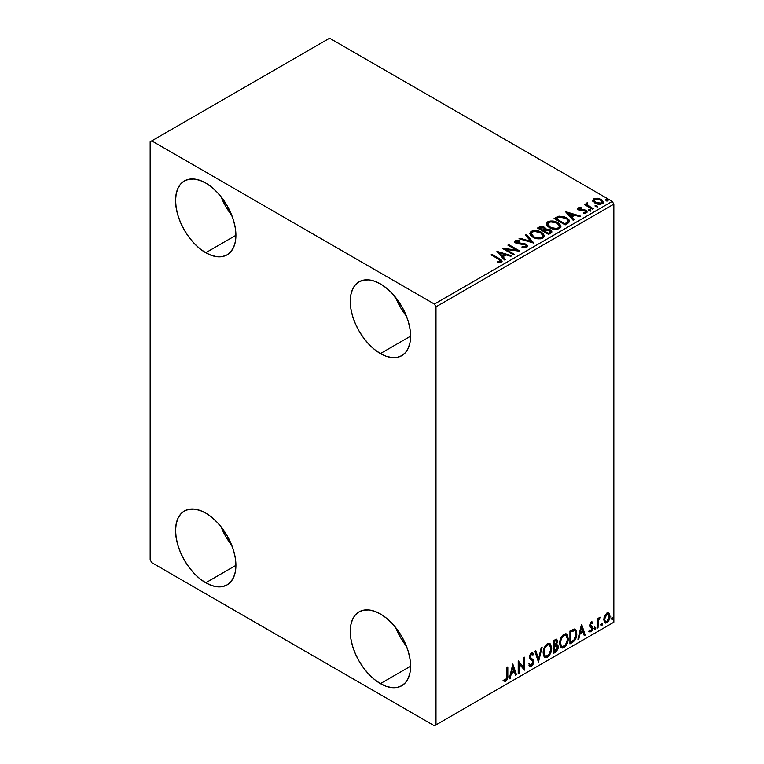 <?xml version="1.0" encoding="UTF-8"?>
<svg xmlns="http://www.w3.org/2000/svg" width="764" height="764" viewBox="0 0 764 764"><rect width="100%" height="100%" fill="white"/><g stroke="black" fill="none" stroke-linecap="round" stroke-linejoin="round"><path stroke-width="1.15" d="M395.666 627.54A42.669 24.639 -120 0 0 406.438 646.201L400.365 637.271L395.666 627.54M380.415 683.627A42.669 24.639 60 0 1 352.538 646.029A42.669 24.639 60 0 1 359.08 611.84A42.669 24.639 60 0 1 380.415 613.95L386.297 618.019L391.961 623.271L397.175 629.498L401.749 636.469L405.503 643.918L408.291 651.549L410.001 659.074L410.583 666.208L380.415 683.627L374.522 679.559L368.869 674.306L363.654 668.08L359.08 661.108L355.327 653.659L352.538 646.029L350.819 638.503L350.237 631.37L350.819 624.904L352.538 619.365L355.327 614.953L359.08 611.84L363.654 610.14L368.869 609.939L374.522 611.219L380.415 613.95A42.669 24.639 60 0 1 408.291 651.549A42.669 24.639 60 0 1 401.749 685.738L397.175 687.438L391.961 687.638L386.297 686.359L380.415 683.627L410.583 666.208L410.001 672.673L408.291 678.212L405.503 682.624L401.749 685.738A42.669 24.639 60 0 1 380.415 683.627M220.997 196.644A42.669 24.639 -120 0 0 231.769 215.305L225.695 206.375L220.997 196.644M205.736 252.731A42.669 24.639 60 0 1 177.859 215.133A42.669 24.639 60 0 1 184.401 180.944A42.669 24.639 60 0 1 205.736 183.054L211.628 187.123L217.282 192.375L222.496 198.602L227.07 205.573L230.823 213.022L233.612 220.653L235.331 228.178L235.914 235.312L205.736 252.731L199.853 248.663L194.19 243.41L188.975 237.184L184.401 230.212L180.648 222.763L177.859 215.133L176.15 207.607L175.567 200.474L176.15 194.008L177.859 188.469L180.648 184.057L184.401 180.944L188.975 179.244L194.19 179.043L199.853 180.323L205.736 183.054A42.669 24.639 60 0 1 233.612 220.653A42.669 24.639 60 0 1 227.07 254.842L222.496 256.532L217.282 256.742L211.628 255.462L205.736 252.731L235.914 235.312L235.331 241.777L233.612 247.316L230.823 251.728L227.07 254.842A42.669 24.639 60 0 1 205.736 252.731M395.666 297.492A42.669 24.639 -120 0 0 406.438 316.153L400.365 307.224L395.666 297.492M380.415 353.579A42.669 24.639 60 0 1 352.538 315.981A42.669 24.639 60 0 1 359.08 281.792A42.669 24.639 60 0 1 380.415 283.902L386.297 287.971L391.961 293.214L401.749 306.421L405.503 313.87L408.291 321.501L410.001 329.026L410.583 336.16L380.415 353.579L374.522 349.511L368.869 344.258L363.654 338.032L359.08 331.06L355.327 323.611L352.538 315.981L350.819 308.455L350.237 301.322L350.819 294.856L352.538 289.317L355.327 284.896L359.08 281.792L363.654 280.092L368.869 279.882L374.522 281.171L380.415 283.902A42.669 24.639 60 0 1 408.291 321.501A42.669 24.639 60 0 1 401.749 355.69L397.175 357.38L391.961 357.59L386.297 356.31L380.415 353.579L410.583 336.16L410.001 342.616L408.291 348.164L405.503 352.576L401.749 355.69A42.669 24.639 60 0 1 380.415 353.579M220.997 526.692A42.669 24.639 -120 0 0 231.769 545.353L225.695 536.423L220.997 526.692M205.736 582.779A42.669 24.639 60 0 1 177.859 545.181A42.669 24.639 60 0 1 184.401 510.992A42.669 24.639 60 0 1 205.736 513.102L211.628 517.171L217.282 522.423L222.496 528.65L227.07 535.621L230.823 543.07L233.612 550.701L235.331 558.226L235.914 565.36L205.736 582.779L199.853 578.711L194.19 573.458L188.975 567.232L184.401 560.26L180.648 552.811L177.859 545.181L176.15 537.655L175.567 530.522L176.15 524.056L177.859 518.517L180.648 514.105L184.401 510.992L188.975 509.301L194.19 509.091L199.853 510.371L205.736 513.102A42.669 24.639 60 0 1 233.612 550.701A42.669 24.639 60 0 1 227.07 584.89L222.496 586.59L217.282 586.79L211.628 585.51L205.736 582.779L235.914 565.36L235.331 571.825L233.612 577.364L230.823 581.776L227.07 584.89A42.669 24.639 60 0 1 205.736 582.779M150.164 141.798L150.164 559.859L151.75 562.61L434.401 725.8L613.836 622.202L435.986 724.883L435.986 306.822L613.836 204.141L613.836 622.202L613.836 204.141L612.25 201.39L434.401 304.072L151.75 140.882L329.599 38.2L612.25 201.39L329.599 38.2L150.164 141.798L150.164 559.859L151.75 562.61L434.401 725.8L435.986 724.883L435.986 306.822L434.401 304.072L151.75 140.882L150.164 141.798M608.373 612.718L609.166 613.234L606.855 613.024L603.913 617.866L604.486 622.459L605.737 623.099L607.581 622.211L609.815 617.856L609.366 613.492L608.469 612.747L607.036 612.929L604.553 615.908L603.722 619.709L604.992 622.908L606.855 622.727C608.965 620.951 610.016 618.744 609.997 616.09L608.717 612.862M597.171 628.161L598.021 627.664L598.288 620.502L600.017 617.169L598.021 619.671L598.021 618.286L597.171 618.783L597.171 628.161L598.021 627.664L598.155 621.218L600.16 617.207L598.021 619.671L598.021 618.286L597.171 618.783L597.171 628.161M591.68 623.061L590.658 622.794L592.386 623.51L592.893 622.421L592.1 621.906L592.893 622.421L591.24 622.039L590.524 622.67L589.627 625.802L590.094 626.986L591.833 627.846L591.976 629.192L590.992 630.739L589.818 630.434L589.331 631.58L591.088 631.838L592.654 629.612L592.74 627.072L590.467 624.895L591.107 623.3L592.386 623.51L592.893 622.421L591.24 622.039L589.617 625.439L589.884 626.728L592.033 628.629L590.992 630.739L589.818 630.434L589.703 631.923L589.073 631.561M572.532 642.381L575.244 639.774L576.677 635.428L576.419 630.892L574.614 629.02L569.944 631.045L569.944 643.88L572.532 642.381L571.892 642.018L569.944 643.145L571.892 642.018L572.532 642.381C575.493 640.203 576.915 637.3 576.791 633.671L575.235 629.24L574.28 629.001L569.944 631.045L569.944 643.88L572.532 642.381M553.413 653.421L556.488 651.491L558.112 648.378L558.006 645.551L556.507 644.711L557.548 641.378L556.536 639.21L553.413 640.585L553.413 653.421L555.638 652.141L558.264 646.984L557.453 644.873L556.507 644.711L557.548 641.378L556.784 639.315L553.413 640.585L553.413 653.421M538.458 662.063L542.163 647.089L541.227 647.624L538.524 658.921L535.822 650.747L534.886 651.281L538.458 662.063L542.163 647.089L541.227 647.624L538.524 658.921L535.822 650.747L534.886 651.281L538.458 662.063M519.071 673.246L519.071 663.696L524.629 670.038L524.629 657.202L523.779 657.699L523.779 667.268L518.221 660.908L518.221 673.743L519.071 673.246L518.221 673.008L519.071 673.246L519.071 663.696L524.438 670.152L524.629 657.202L523.779 657.699L523.779 667.268L518.221 660.908L518.221 673.743L519.071 673.246M503.686 680.982L505.778 681.249L505.147 680.886L506.819 678.661L507.181 675.214C507.525 677.343 506.847 679.234 505.147 680.886L505.778 681.249C507.477 679.607 508.156 677.716 507.812 675.577L507.181 675.214L507.181 667.278L507.181 675.214L507.812 675.577L507.812 666.915L506.962 667.411L506.809 678.289L505.768 679.941L504.116 679.74L503.686 680.982L506.093 681.049L507.659 678.241L507.812 666.915L506.962 667.411L506.962 675.949L505.768 679.941L504.116 679.74L504.106 681.278M512.806 664.031L509.235 678.929L510.171 678.384L511.317 673.619L514.43 671.814L515.576 675.271L516.512 674.727L512.806 664.031L509.235 678.929L510.171 678.384L511.317 673.619L514.43 671.814L515.576 675.271L516.512 674.727L512.806 664.031M531.448 654.251L530.818 653.889L529.691 656.161L530.331 656.524L531.448 654.251L532.221 654.194L530.818 653.889L532.938 655.044L533.606 653.869L532.718 652.857L531.457 652.933L529.471 657.078L529.91 658.778L532.613 661.003L532.9 662.101L531.343 665.177L529.605 664.04L528.908 665.1L529.958 666.561L531.4 666.456L532.814 664.938L533.721 662.254L533.434 660.067L530.732 657.766L530.331 656.524L531.2 654.433L532.183 654.175L532.938 655.044L533.606 653.869L532.193 652.714L530.951 653.316L529.586 655.97L529.586 658.024L532.47 660.803L532.89 662.331L531.343 665.177L530.235 665.033L529.605 664.04L528.908 665.1L529.404 666.017L531.4 666.456L529.662 666.323M543.156 652.981L543.72 656.028L545.553 657.642L547.444 657.193L549.335 655.445L551.646 649.171L550.682 644.138L549.287 643.278L546.881 644.071L545.047 646.191L543.653 649.457L543.156 652.981L544.913 657.403L547.444 657.193C550.338 654.691 551.761 651.616 551.704 647.987L549.956 643.517L547.377 643.746C544.503 646.277 543.089 649.362 543.156 652.981M559.687 643.441L560.251 646.487L562.084 648.101L563.975 647.652L565.866 645.905L568.177 639.63L567.213 634.597L565.818 633.728L563.412 634.531L561.578 636.641L560.184 639.917L559.687 643.441L561.444 647.862L563.975 647.652C566.869 645.15 568.292 642.075 568.235 638.437L566.487 633.967L563.908 634.196C561.034 636.737 559.62 639.812 559.687 643.441M581.49 624.379L577.928 639.267L578.854 638.733L580 633.958L583.123 632.153L584.269 635.61L585.195 635.075L581.633 624.293L577.928 639.267L578.854 638.733L580 633.958L583.123 632.153L584.269 635.61L585.195 635.075L581.49 624.379M594.459 628.82L594.86 629.555L595.481 629.202L595.71 627.387L594.497 628.428L595.175 629.479L595.882 627.998L595.175 627.339L594.459 628.82L595.175 629.479M601.01 625.038L601.421 625.773L602.032 625.41L602.261 623.605L601.058 624.646L601.726 625.697L602.443 624.217L601.726 623.558L601.01 625.038L601.726 625.697M611.706 618.869L612.107 619.594L612.718 619.241L612.948 617.436L611.744 618.468L612.413 619.518L613.129 618.038L612.413 617.379L611.706 618.869L612.413 619.518M592.864 200.922L596.101 203.635L600.475 204.236L603.226 202.651L602.443 200.378L598.508 198.42L594.612 198.468L592.769 200.359L594.917 203.062C597.2 204.408 599.644 204.609 602.242 203.663L603.321 202.145L601.192 199.442L597.467 198.258L593.829 198.812L592.769 201.085M592.406 209.183L593.256 208.687L587.459 205.029L587.411 202.842L586.103 203.425L586.332 204.685L585.138 203.998L584.279 204.494L592.406 209.183L593.256 208.687L587.869 205.42L587.411 202.842L586.475 203.062L586.332 204.685L585.138 203.998L584.279 204.494L592.406 209.183M579.265 209.107L579.532 210.215L579.265 208.371L581.213 208.238L581.022 207.541L581.022 208.219L581.022 207.541L578.033 207.942L577.632 208.696L578.367 209.775L585.329 211.036L585.577 212.105L583.343 212.44L583.61 213.156L585.845 213.032L587.038 212.201L586.637 210.902L585.214 210.043L579.351 209.365L579.102 208.496L581.213 208.238L581.022 207.541L578.214 207.827L578.214 208.562L579.666 208.228M567.767 223.403L569.514 221.713L569.228 220.147L567.537 218.408L564.224 216.728L559.057 216.164L554.072 218.475L565.188 224.893L567.767 223.403L569.581 221.264L566.611 217.816L558.799 216.212L554.072 218.475L565.188 224.893L567.767 223.403M545.744 229.381L544.426 227.223L544.426 227.958L541.781 227.156L539.107 227.853L544.426 227.958L544.426 227.223L539.107 227.118L539.107 227.853L538.171 228.388L539.107 227.118L537.541 228.025L548.657 234.443L551.837 232.151L550.347 229.821L545.744 229.19L545.038 227.643L542.516 226.526L540.31 226.583L537.541 228.025L548.657 234.443L551.904 231.798L550.347 229.821L545.783 228.904L545.783 229.639M533.692 243.076L526.281 234.519L525.346 235.064L531.076 241.491L519.94 238.177L519.014 238.721L533.835 243L526.281 234.519L525.346 235.064L531.076 241.491L519.94 238.177L519.014 238.721L533.692 243.076M514.306 254.269L506.035 249.494L519.864 251.06L508.748 244.642L507.898 245.139L516.187 249.923L502.34 248.348L513.456 254.765L514.306 254.269L506.035 249.494L519.673 251.175L508.748 244.642L507.898 245.139L516.187 249.923L502.34 248.348L513.456 254.765L514.306 254.269M498.472 259.111L500.515 261.011L497.498 261.832L497.918 262.577L501.299 262.109L502.053 261.212L501.681 260.238L491.93 254.355L491.08 254.842L498.472 259.111C500.095 259.75 500.659 260.534 500.153 261.45L497.498 261.832L497.918 262.577L501.299 262.109L502.063 261.087L499.436 258.681L491.93 254.355L491.08 254.842L498.472 259.111M496.925 251.471L504.479 259.941L505.405 259.407L502.989 256.694L506.112 254.889L510.81 256.284L511.746 255.749L497.068 251.385L504.479 259.941L505.405 259.407L502.989 256.694L506.112 254.889L510.81 256.284L511.746 255.749L496.925 251.471M526.921 247.316L527.657 245.712L525.995 244.079L516.283 242.331L516.426 241.195L519.339 241.166L519.329 240.383L516.197 240.211L514.678 241.176L515.117 242.599L516.884 243.62L525.393 244.709L526.272 245.674L525.88 246.591L522.127 246.629L521.993 247.355L525.813 247.698L527.733 246.151L526.262 244.222L516.712 242.656L516.426 241.195L519.339 241.166L519.329 240.383L515.299 240.536L514.602 241.567L515.901 243.181L525.393 244.709L526.301 245.865L525.718 246.696L522.127 246.629L521.993 247.355L526.921 247.316M532.88 237.184L536.366 238.54L540.52 238.817L543.433 237.747L544.379 235.818L543.128 233.498L540.864 231.931L537.866 230.833L533.673 230.556L530.97 231.492L529.844 233.24L530.579 235.283L532.88 237.184C536.013 239.036 539.365 239.323 542.965 238.053L544.379 236L541.38 232.218C538.228 230.336 534.838 230.04 531.209 231.349L529.834 233.412L532.88 237.184M549.411 227.643L552.897 228.999L557.051 229.276L559.964 228.197L560.9 226.278L559.659 223.957L557.395 222.391L554.397 221.293L550.204 221.016L547.501 221.952L546.375 223.699L547.11 225.733L549.411 227.643C552.544 229.487 555.896 229.783 559.496 228.512L560.91 226.459L557.911 222.668C554.76 220.786 551.369 220.5 547.74 221.799L546.365 223.871L549.411 227.643M565.608 211.819L573.162 220.29L574.098 219.755L571.673 217.033L574.795 215.228L579.504 216.632L580.43 216.097L565.752 211.733L573.162 220.29L574.098 219.755L571.673 217.033L574.795 215.228L579.504 216.632L580.43 216.097L565.608 211.819M588.91 210.291L590.152 210.539L590.773 209.928L589.092 209.221L588.471 209.575L588.91 210.291L590.553 210.415L590.333 209.47L588.7 209.346L588.91 210.291L588.7 209.346M595.471 206.509L596.713 206.757L597.324 206.137L595.643 205.43L595.032 205.793L595.471 206.509L597.104 206.633L596.894 205.688L595.251 205.564L595.471 206.509L595.251 205.564M606.158 200.34L607.399 200.588L608.01 199.967L606.339 199.261L605.718 199.624L606.158 200.34L607.791 200.464L607.581 199.519L605.938 199.394L606.158 200.34L605.938 199.394M502.043 261.66L500.477 260.046L491.71 255.214L491.93 254.355L491.93 255.081L499.436 259.416L499.436 258.681L499.436 259.416L501.986 261.441M500.525 261.546L499.818 262.329L497.498 262.568L499.436 262.415L499.436 261.689L499.436 262.415L500.153 262.186L500.153 261.45M497.66 252.301L510.906 256.236L497.66 252.301M502.989 257.43L502.989 256.694L504.975 259.655L502.989 257.43M499.675 253.715L502.215 256.561L504.603 255.176L504.603 254.441L504.603 255.176L502.215 256.561L499.675 252.979L504.603 254.441L502.215 255.825L499.675 252.979L499.675 253.715M503.677 249.121L516.187 250.659L516.187 249.923L516.187 250.659L503.677 249.121M508.528 245.502L508.748 244.642L508.748 245.378L518.546 251.031L508.528 245.502M506.035 250.229L506.035 249.494L506.035 250.229L513.675 254.632L506.035 250.229M526.291 246.677L525.536 247.517L523.942 247.67L522.127 247.383L522.127 246.629L522.127 247.364L525.718 247.421L526.301 245.865M514.669 241.94L515.299 240.536L515.299 241.271L519.329 241.118L519.329 240.383L519.329 241.157L516.197 240.947L514.602 242.274M516.015 242.503L516.426 241.195M516.426 241.93L516.712 243.391L516.712 242.656L516.712 243.391L518.67 243.926L518.67 243.191L518.67 243.926L520.828 243.955L520.828 243.219L520.828 243.955L526.262 244.957L526.262 244.222L527.676 246.505M527.657 246.447L525.097 244.451L517.61 243.754L516.063 242.283M519.854 238.97L519.94 238.177L519.94 238.912L531.076 242.226L531.076 241.491L531.076 242.226L519.854 238.97M525.775 235.541L526.281 234.519L533.091 242.904L526.281 235.255L525.775 235.541M529.863 233.794L531.209 232.075C534.838 230.776 538.228 231.062 541.38 232.953L541.38 232.218L544.35 236.362M544.379 236.553L542.325 233.555L537.866 231.568L532.346 231.578L530.388 232.733L529.844 233.975M542.956 236.534L540.893 238.53L536.509 238.511L532.976 236.926L531.295 234.262M531.295 233.66L533.73 237.423C536.223 238.903 538.906 239.142 541.8 238.148L541.8 237.413C538.906 238.416 536.223 238.167 533.73 236.687L531.295 233.66L532.393 231.979C535.316 230.976 538.018 231.215 540.52 232.705L542.956 235.675L541.8 238.148L542.956 235.675M545.744 229.19L545.744 229.926L550.347 230.556L550.347 229.821L551.837 232.151L549.364 230.107L545.744 229.926M546.967 229.744L546.346 229.811M550.452 232.275L548.371 234.023L544.235 231.635L544.235 230.9L546.155 229.945L549.488 230.317L550.452 231.549L549.345 233.459L550.452 232.285L550.452 231.549L548.371 233.287L548.371 234.023L549.345 232.724L548.371 233.287L544.235 230.9L544.235 231.635L548.371 234.023L548.371 233.287L544.235 230.9L547.922 229.802L550.452 231.54M544.484 229.935L543.911 230.489M543.529 230.728L543.529 229.993L543.099 230.976L539.537 228.923L539.537 228.188L543.586 227.729L544.551 228.923L543.529 230.728L544.551 228.923M543.099 230.241L539.537 228.188L539.537 228.923L543.099 230.976L543.099 230.241L539.537 228.188L541.561 227.271L543.586 227.729L544.551 228.875L543.099 230.241M546.394 224.244L547.74 222.534C551.369 221.235 554.76 221.522 557.911 223.403L557.911 222.668L560.881 226.812M560.9 227.003L558.856 224.014L554.397 222.018L548.877 222.037L547.282 222.84L546.375 224.425M559.487 226.984L557.424 228.99L553.04 228.971L549.507 227.385L547.826 224.721M547.826 224.11L550.261 227.873C552.754 229.362 555.438 229.601 558.331 228.598L558.331 227.863C555.438 228.866 552.754 228.627 550.261 227.147L547.826 224.11L548.924 222.439C551.847 221.426 554.549 221.675 557.051 223.164L559.487 226.125L558.331 228.598L559.487 226.125M569.228 220.872L566.611 218.552L562.027 216.909L558.36 217.052L554.702 218.848L555.753 217.511L555.753 218.237L558.799 216.947L558.799 216.212L558.799 216.947L566.611 218.552L566.611 217.816L569.543 221.636M568.063 221.655L567.423 222.878L564.902 224.482L556.068 219.373L564.902 224.482L564.902 223.747L556.068 218.647L556.068 219.373L556.068 218.647L559.401 217.081L565.752 218.313C567.595 219.249 568.282 220.395 567.824 221.732L567.824 222.467L568.063 220.968L565.818 223.212L565.818 223.947L567.824 222.467L567.824 221.732L564.902 223.747L564.902 224.482L565.818 223.212L564.902 223.747L556.068 218.647L559.401 217.081L562.858 217.148L566.964 219.144L567.986 220.519L567.824 221.732M566.353 212.64L579.589 216.575L566.353 212.64M571.673 217.769L571.673 217.033L573.659 220.003L571.673 217.769M568.359 214.054L570.899 216.9L573.286 215.515L573.286 214.789L573.286 215.515L570.899 216.9L568.359 213.318L573.286 214.789L570.899 216.164L568.359 213.318L568.359 214.054M579.532 209.479L579.532 210.215L580.468 210.52L580.468 209.794L579.532 209.479L579.265 208.371M582.168 209.785L580.468 209.794L580.468 210.52L582.168 210.511L582.168 209.785L582.168 210.511L584.384 210.549L584.384 209.813L582.168 209.785M584.46 213.223L585.377 212.984L585.377 212.249L583.343 212.44L583.61 213.156L586.466 212.774L587.105 211.876L585.921 210.377L584.384 209.813L584.384 210.549L585.921 211.112L585.921 210.377L587.029 212.22M577.708 209.04L578.214 207.827L577.632 208.658L578.711 210.005L585.109 210.893L585.692 212.659L584.403 213.223M585.711 212.287L585.74 211.733L585.377 212.249M580.287 208.228L577.689 209.088M587.038 212.268L584.813 210.644L579.733 210.32L579.102 209.231M588.91 211.026L588.7 210.081L590.333 210.205L590.333 209.47L590.553 211.15M590.553 210.415L590.333 209.47M590.62 210.415L588.624 210.129M584.918 204.857L585.138 203.998L586.332 205.42L586.332 204.685L586.332 205.42L584.918 204.857M586.475 203.062L586.332 204.685M586.475 203.787L587.411 203.577L587.411 202.842L587.459 203.663L586.475 203.787M587.048 204.933L587.335 203.711M587.335 204.446L587.869 206.156L587.869 205.42L587.869 206.156L590.524 207.846L590.524 207.111L590.524 207.846L592.625 209.059L588.165 206.385L587.048 204.876M595.213 206.328L596.894 206.414L596.894 205.688L597.104 207.369M597.104 206.633L596.894 205.688M597.171 206.624L595.175 206.347M592.864 201.658L593.829 198.812L593.829 199.547L597.467 198.993L597.467 198.258L597.467 198.993L601.192 200.178L601.192 199.442L603.274 202.508M603.226 203.386L602.443 201.113L598.508 199.156L594.612 199.203L592.807 200.712M595.519 198.993L594.612 199.203M601.956 202.393L601.239 203.826L598.384 204.198L595.261 202.976L594.144 200.903M594.106 200.474L595.777 203.31L595.777 202.575L595.777 203.31L601.239 203.826L601.239 203.09L595.777 202.575L594.106 200.474L594.822 199.394L600.342 199.939L601.994 201.973L601.239 203.826L601.994 201.973M606.158 201.066L605.938 200.12L607.581 200.244L607.581 199.519L607.791 201.19M607.791 200.464L607.581 199.519M607.857 200.454L605.871 200.178M504.603 254.441L502.215 255.825L499.675 252.979L504.603 254.441M540.52 232.705L542.45 234.328L542.956 235.799L542.173 237.165L539.833 238.015L534.571 237.126L532.327 235.656L531.305 233.927L532.021 232.227L534.38 231.387L540.52 232.705M557.051 223.164L558.981 224.788L559.487 226.249L558.522 227.748L556.364 228.474L551.102 227.577L548.858 226.115L547.836 224.377L548.552 222.687L550.911 221.846L557.051 223.164M573.286 214.789L570.899 216.164L568.359 213.318L573.286 214.789M600.342 199.939L601.994 201.887L601.488 202.928L599.902 203.501L596.063 202.727L594.106 200.56L594.573 199.557L596.178 198.993L600.342 199.939M503.476 680.915L505.147 680.886L503.046 680.619M512.654 664.642L516.512 674.727L515.375 674.65L515.872 674.364L512.654 664.642M513.8 671.451L514.43 671.814L513.8 671.451L510.677 673.246L511.317 673.619L510.677 673.246L509.531 678.021L510.171 678.384L509.445 678.079L510.677 673.246L513.8 671.451M512.233 666.724L511.04 671.718L511.679 672.091L511.04 671.718L512.233 666.724L514.067 670.706L511.679 672.091L512.873 667.087L512.233 666.724M518.221 660.984L523.779 667.268L518.221 660.984M523.999 657.575L523.999 669.617L523.999 657.575M524.075 669.722L524.629 670.038L524.075 669.722M518.441 663.333L519.071 663.696L518.441 663.333L518.441 672.883L518.441 663.333M531.343 665.177L529.824 664.842M528.965 663.677L530.703 664.814M532.976 653.497L532.46 654.395L532.976 653.497M530.846 657.89L529.691 656.161L530.216 657.517L531.906 658.558L530.846 657.89M533.75 661.634L531.266 658.186L533.75 661.634L533.119 661.261L530.77 666.093L531.4 666.456L533.75 661.634M529.49 666.275L531.286 665.711L532.976 662.55L532.794 659.704L529.729 656.591L530.13 654.595L531.553 653.812M530.073 664.938L529.242 664.222M535.392 650.995L538.524 658.921L535.392 650.995M541.323 647.566L538.104 661.003L541.323 647.566M549.631 643.364L551.073 647.614C551.13 651.253 549.708 654.318 546.814 656.83L544.608 657.193M544.169 656.964L545.821 657.241L547.311 656.505L550.051 652.618L551.073 647.614L550.042 643.775M545.276 655.865L543.567 653.841L543.978 648.617L546.375 644.94L548.905 644.596M549.459 644.911L546.785 644.673L549.459 644.911L550.854 648.474C550.911 651.405 549.765 653.879 547.416 655.894L545.42 656.047L543.376 652.122L545.42 656.047M544.016 652.485C543.958 649.572 545.095 647.089 547.416 645.036L546.785 644.673C544.455 646.726 543.328 649.199 543.376 652.122L544.016 652.485L544.617 648.98L546.25 646.038L547.817 644.845L549.536 644.959L550.663 646.745L550.806 649.429L548.934 654.481L545.907 656.238L544.827 655.531L544.016 652.485M556.431 639.201L557.548 641.378L556.918 641.015L556.44 643.317M556.23 640.662L556.698 641.894L554.272 645.523L554.272 641.407L553.633 641.044L553.633 645.16L554.272 645.523L554.272 641.407L556.23 640.662L554.521 640.528L555.161 640.9L554.521 640.528L553.633 641.044L554.272 641.407L556.259 640.681L556.66 642.438L555.877 644.358L556.507 644.711L553.633 645.16L553.633 641.044L555.686 640.356M557.09 644.749L558.264 646.984L557.624 646.611L555.008 651.768L555.638 652.141L555.008 651.768L553.413 652.685L556.975 649.486L557.624 646.611L557.004 644.654M556.345 643.527L556.918 641.015L556.288 639.048M556.88 640.413L556.765 639.869M556.068 645.952L557.223 646.497L557.223 648.665L556.297 650.288L554.272 651.606L554.272 646.841L553.633 646.468L553.633 651.243L554.272 651.606L554.272 646.841L556.822 646.038L555.428 645.59L556.068 645.952L555.428 645.59L554.072 646.22L554.702 646.592L553.633 646.468L554.272 646.841L556.068 645.952L557.405 647.471L554.272 651.606L553.633 651.243L553.633 646.468L555.581 645.57L556.584 646.134M566.162 633.824L568.235 638.437L567.604 638.074C567.662 641.712 566.239 644.778 563.345 647.289L561.139 647.643M560.7 647.423L562.352 647.691L563.842 646.955L566.582 643.068L567.604 638.074L566.573 634.235M561.807 646.325L560.098 644.291L560.509 639.067L562.906 635.4L565.436 635.046M565.99 635.371L563.307 635.123L565.99 635.371L567.385 638.933C567.442 641.865 566.296 644.339 563.947 646.354L561.951 646.506L559.907 642.572L561.951 646.506M560.547 642.944C560.489 640.031 561.626 637.548 563.947 635.495L563.307 635.123C560.986 637.176 559.859 639.659 559.907 642.572L560.547 642.944L561.148 639.439L562.781 636.498L564.348 635.295L566.067 635.419L567.194 637.205L567.337 639.888L565.465 644.94L562.438 646.688L561.359 645.981L560.547 642.944M574.91 629.087L576.791 633.671L576.151 633.308C576.276 636.937 574.862 639.84 571.892 642.018L574.232 639.993L575.817 636.288L576.037 631.599L574.843 629.039M573.821 630.481L575.034 630.902L575.722 632.239L575.54 637.042L573.879 640.031L570.803 642.066L570.803 631.866L574.719 630.653L573.191 630.109L573.821 630.481L573.191 630.109L570.727 631.169L571.367 631.541L570.164 631.494L570.803 631.866L573.821 630.481C575.34 630.711 576.046 631.943 575.932 634.158L574.012 639.888L570.803 642.066L570.164 641.703L570.803 642.066L570.803 631.866L570.164 631.494L570.164 641.703L570.164 631.494L572.895 630.166L574.203 630.367M581.347 624.981L585.195 635.075L584.059 634.999L584.565 634.703L581.347 624.981M582.483 631.79L583.123 632.153L582.483 631.79L579.37 633.595L580 633.958L579.37 633.595L578.224 638.36L578.854 638.733L578.128 638.418L579.37 633.595L582.483 631.79M580.926 627.063L579.733 632.067L580.363 632.43L579.733 632.067L580.926 627.063L582.76 631.054L580.363 632.43L581.557 627.435L580.926 627.063M592.893 622.421L591.794 621.676M592.253 622.049L591.794 623.052L592.253 622.049M591.298 623.157L590.658 622.794L589.837 624.532L590.467 624.895L591.298 623.157L592.386 623.51M591.775 626.184L589.837 624.532L590.658 625.668M592.606 626.795L591.976 626.432L592.253 627.721L592.893 628.084L592.606 626.795L590.677 625.63M591.298 622.765L590.476 622.927L589.846 624.303L590.897 625.735M589.331 631.58L591.088 631.838L592.893 628.084L592.253 627.721L590.448 631.465L591.088 631.838L588.691 631.217M590.992 630.739L589.818 630.434M589.187 630.061L590.352 630.376M589.884 626.728L591.833 627.846M590.285 627.043L591.002 627.311M589.436 631.694L590.859 631.179L591.813 629.775L591.766 626.165M594.535 626.977L595.175 627.339M595.882 627.998L595.251 627.626L594.535 629.116L593.819 628.457M594.459 629.154L595.213 627.282M597.391 618.659L598.021 619.671L597.391 618.659M598.613 618.219L599.348 617.369L599.75 618.448L598.67 618.171M597.82 619.556L597.391 627.301L598.021 627.664L597.171 627.425L597.878 619.403M601.096 623.185L601.726 623.558M602.443 624.217L601.803 623.844L601.096 625.324L600.38 624.665M601.01 625.363L601.765 623.5M609.166 613.234L608.526 612.871L609.997 616.09L609.357 615.727C609.376 618.372 608.335 620.588 606.224 622.364L606.855 622.727L604.696 622.679M604.19 622.431L606.587 622.125L608.593 619.346L609.347 615.297L608.316 612.671M605.203 621.438L604.066 620.024L604.238 616.844L605.68 614.218L607.638 613.807M608.144 614.084L606.224 613.807L608.144 614.084L609.137 616.596L606.855 621.581L605.499 621.676L603.942 618.859L605.499 621.676M604.572 619.232L606.855 614.17L606.224 613.807L603.942 618.859L604.572 619.232L605.833 615.154L607.132 614.046L608.278 614.17L609.109 617.236L607.877 620.626L606.587 621.715L605.432 621.629L604.572 619.232M611.783 617.016L612.413 617.379M613.129 618.038L612.489 617.675L611.783 619.155L611.066 618.496M611.697 619.193L612.451 617.331M514.067 670.706L511.679 672.091L512.873 667.087L514.067 670.706M582.76 631.054L580.363 632.43L581.557 627.435L582.76 631.054M434.401 304.072L612.25 201.39L613.836 204.141L435.986 306.822L434.401 304.072M435.986 724.883L613.836 622.202L435.986 724.883M502.063 261.087L502.063 261.823M544.379 236L544.379 236.735M560.91 226.459L560.91 227.195M578.988 208.773L578.988 209.508M577.632 208.658L577.632 209.393M590.792 210.062L590.792 210.797M597.352 206.28L597.352 207.006M603.321 202.145L603.321 202.88M608.039 200.101L608.039 200.837M544.913 657.403L544.283 657.03M561.444 647.862L560.814 647.49M591.995 623.166L591.365 622.803M590.944 625.878L590.314 625.506M590.19 630.758L589.56 630.395M591.603 627.655L590.973 627.292M604.992 622.908L604.362 622.545"/></g></svg>
